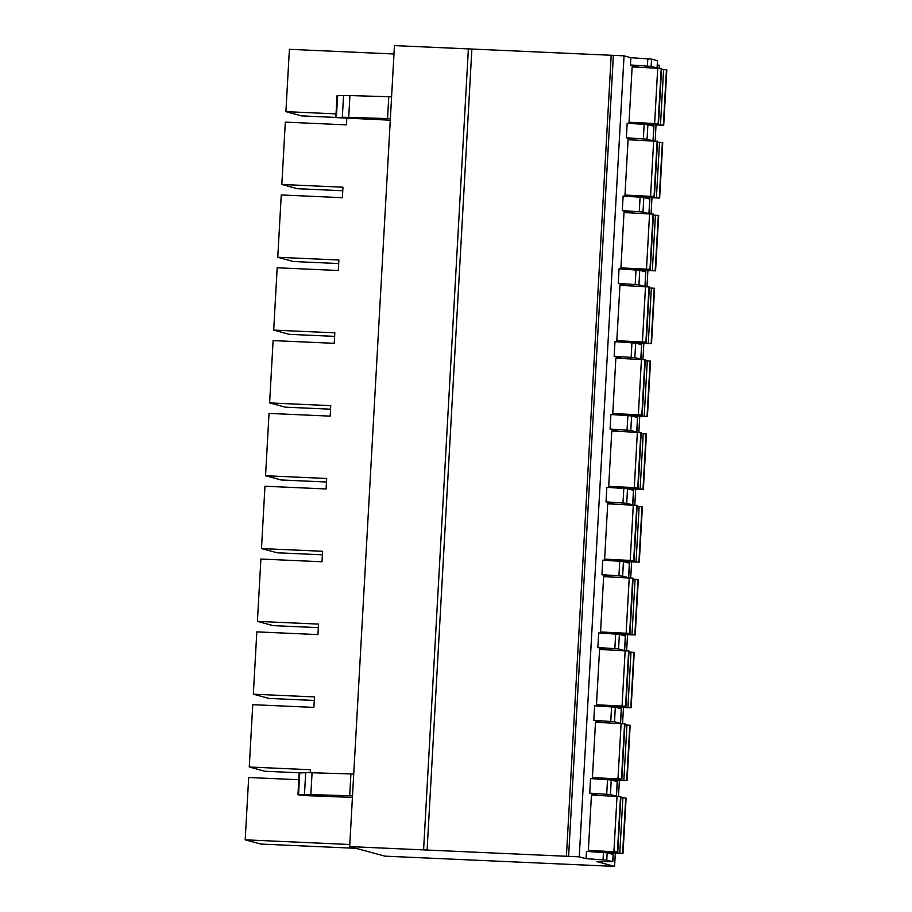 <?xml version="1.0" encoding="UTF-8"?>
<svg xmlns="http://www.w3.org/2000/svg" width="912" height="912" viewBox="0 0 912 912"><rect width="100%" height="100%" fill="white"/><g stroke="black" fill="none" stroke-linecap="round" stroke-linejoin="round"><path stroke-width="1.37" d="M614.585 866.4L596.437 861.487L612.704 861.715L606.765 860.107L586.063 858.682L579.257 856.835L349.672 846.598L385.001 856.163L614.585 866.4L615.326 853.165M349.672 846.598L394.451 45.6L624.047 55.837L630.853 57.684L651.544 59.109L657.484 60.716L657.187 68.024M618.507 796.313L619.396 780.353M622.577 723.49L623.466 707.53M626.647 650.678L627.547 634.718M630.716 577.855L631.617 561.895M634.798 505.043L635.687 489.071M638.867 432.22L639.757 416.26M642.937 359.396L643.826 343.436M647.007 286.585L647.896 270.625M651.077 213.761L651.966 197.801M655.147 140.95L656.036 124.99M659.216 68.126L659.376 65.402L657.37 64.866M586.063 858.682L586.473 851.398L607.164 852.823L613.217 854.487L612.818 861.76M579.257 856.835L624.047 55.837M638.685 67.192L630.443 64.969L630.853 57.684M602.045 722.555L593.803 720.32L594.613 705.763L615.315 707.188L621.368 708.852L620.548 723.376M606.115 649.743L597.873 647.509L598.682 632.939L619.385 634.364L625.438 636.029L624.617 650.564L625.324 635.972M610.185 576.92L601.943 574.685L602.764 560.128L623.455 561.553L629.508 563.217L628.699 577.741M614.255 504.097L606.013 501.874L606.833 487.304L627.524 488.729L633.578 490.394L632.768 504.929M618.325 431.285L610.082 429.05L610.903 414.493L631.594 415.918L637.648 417.582L636.838 432.106M622.394 358.462L614.152 356.239L614.973 341.669L635.664 343.094L641.717 344.759L640.908 359.294M626.464 285.65L618.233 283.415L619.043 268.858L639.734 270.283L645.787 271.947L644.978 286.471L645.685 271.89M630.545 212.827L622.303 210.604L623.113 196.034L643.815 197.459L649.857 199.124L649.048 213.659M634.615 140.015L626.373 137.78L627.182 123.223L647.885 124.648L653.938 126.301L653.117 140.836M634.262 123.656L629.052 122.242L632.141 66.907L661.508 68.491M630.192 196.479L624.982 195.065L628.072 139.718L657.438 141.303M626.122 269.291L620.912 267.877L624.002 212.542L653.368 214.126M622.052 342.114L616.831 340.7L619.932 285.353L649.298 286.938M617.983 414.926L612.761 413.512L615.862 358.177L645.229 359.761M613.913 487.749L608.692 486.335L611.792 430.988L641.159 432.584M609.843 560.561L604.622 559.147L607.711 503.812L637.089 505.396M605.773 633.384L600.552 631.97L603.641 576.623L633.008 578.219M601.692 706.196L596.482 704.782L599.572 649.447L628.938 651.031M597.622 779.019L592.412 777.605L595.502 722.258L624.868 723.854M597.976 795.378L589.733 793.144L590.543 778.574L611.245 779.999L617.287 781.664L616.478 796.199L617.185 781.607M593.552 851.831L588.343 850.429L591.432 795.082L620.798 796.666M630.443 64.969L651.134 66.394L657.153 68.024M626.373 137.78L647.064 139.205L653.072 140.836M622.303 210.604L642.994 212.029L649.002 213.659M618.233 283.415L638.924 284.84L644.864 286.448M614.152 356.239L634.855 357.664L640.862 359.294M610.082 429.05L630.785 430.475L636.793 432.106M606.013 501.874L626.715 503.299L632.723 504.929M601.943 574.685L622.645 576.11L628.653 577.741M597.873 647.509L618.564 648.934L624.515 650.541M593.803 720.32L614.494 721.745L620.502 723.376M589.733 793.144L610.424 794.569L616.364 796.176M568.598 856.357L613.377 55.37M566.398 856.414L611.188 55.415M427.09 850.201L471.869 49.202M423.59 849.893L468.38 48.895M661.531 69.38L666.729 69.905M629.052 122.242L658.133 123.69L642.151 123.701L663.708 125.218L647.782 124.625M657.461 142.192L662.659 142.717M624.982 195.065L654.064 196.502L637.169 196.274L659.638 198.029L643.712 197.437M653.391 215.015L658.589 215.54M620.912 267.877L649.982 269.325L633.099 269.097L655.568 270.853L639.643 270.26M649.321 287.827L654.52 288.352M616.831 340.7L645.913 342.137L629.93 342.16L651.499 343.664L635.573 343.072M645.251 360.65L650.45 361.175M612.761 413.512L641.843 414.96L624.959 414.732L647.429 416.488L631.503 415.895M641.182 433.462L646.38 433.987M608.692 486.335L637.773 487.783L621.79 487.795L643.359 489.311L627.422 488.707M637.112 506.285L642.299 506.81M604.622 559.147L633.703 560.595L616.808 560.367L639.289 562.123L623.352 561.53M633.042 579.097L638.229 579.633M600.552 631.97L629.633 633.418L613.651 633.43L635.219 634.946L619.282 634.342M628.972 651.92L634.159 652.445M596.482 704.782L625.564 706.23L608.669 706.002L631.138 707.758L615.212 707.165M624.891 724.732L630.089 725.268M592.412 777.605L621.494 779.053L605.5 779.065L627.068 780.581L611.143 779.977M620.821 797.555L626.02 798.08M588.343 850.429L617.424 851.865L600.529 851.637L622.999 853.393L607.073 852.8M349.786 844.501L245.191 839.827L248.68 777.503L298.805 779.737M310.228 772.715L310.399 769.739L249.261 767.015L252.749 704.68L313.876 707.404L314.469 696.928L253.331 694.192L256.819 631.868L317.946 634.592L318.539 624.104L257.412 621.38L260.889 559.045L322.016 561.769L322.609 551.281L261.482 548.557L264.959 486.233L326.097 488.957L326.678 478.469L265.552 475.745L269.029 413.41L330.167 416.134L330.748 405.646L269.621 402.922L273.11 340.598L334.237 343.322L334.818 332.834L273.691 330.11L277.18 267.775L338.306 270.499L338.888 260.011L277.761 257.287L281.249 194.951L342.376 197.687L342.958 187.199L281.831 184.475L285.319 122.14L346.446 124.864L346.799 118.56M393.984 53.99L289.389 49.316L285.901 111.652L336.038 113.886M249.261 767.015L264.925 771.256L300.766 772.852M253.331 694.192L268.994 698.432L314.264 700.45M257.412 621.38L273.064 625.621L318.334 627.638M261.482 548.557L277.145 552.797L322.415 554.815M265.552 475.745L281.215 479.986L326.485 482.003M269.621 402.922L285.285 407.162L330.554 409.18M273.691 330.11L289.355 334.351L334.624 336.368M277.761 257.287L293.425 261.527L338.694 263.545M281.831 184.475L297.494 188.716L342.764 190.733M285.901 111.652L301.564 115.892L335.833 117.42M245.191 839.827L260.855 844.067L356.022 848.32M390.279 120.202L335.833 117.591L337.052 95.749L343.55 95.498A14.603 0.718 3.2 0 1 349.923 95.555L391.59 96.82M335.833 117.591L342.331 117.34A14.603 0.718 3.2 0 1 348.703 117.397L390.37 118.663M352.499 795.868L310.844 794.603A14.603 0.718 -176.8 0 0 304.471 794.546L297.962 794.797L308.233 795.72L352.42 797.407M353.731 774.026L312.064 772.76A14.603 0.718 -176.8 0 0 305.691 772.703L299.182 772.954L297.962 794.797M653.744 124.887A9.496 2.132 -87.4 0 1 653.63 126.198M649.663 197.699A9.496 2.132 -87.4 0 1 649.561 199.021M645.593 270.522A9.496 2.132 -87.4 0 1 645.491 271.833M641.524 343.334A9.496 2.132 -87.4 0 1 641.41 344.656M637.454 416.157A9.496 2.132 -87.4 0 1 637.34 417.468M633.384 488.969A9.496 2.132 -87.4 0 1 633.27 490.291M629.314 561.792A9.496 2.132 -87.4 0 1 629.2 563.103M625.244 634.615A9.496 2.132 -87.4 0 1 625.13 635.926M621.175 707.427A9.496 2.132 -87.4 0 1 621.061 708.738M617.105 780.25A9.496 2.132 -87.4 0 1 616.991 781.561M613.024 853.062A9.496 2.132 -87.4 0 1 612.921 854.373M647.417 66.017L647.828 58.733M643.348 138.829L644.157 124.271M639.278 211.652L640.087 197.083M635.208 284.464L636.017 269.906M631.138 357.287L631.948 342.718M627.057 430.111L627.878 415.541M622.987 502.922L623.808 488.365M618.917 575.746L619.738 561.176M614.848 648.557L615.668 634M610.778 721.381L611.587 706.811M606.708 794.192L607.517 779.635M603.037 859.731L603.448 852.446M651.134 66.394L651.544 59.109M647.064 139.205L647.885 124.648M642.994 212.029L643.815 197.459M638.924 284.84L639.734 270.283M634.855 357.664L635.664 343.094M630.785 430.475L631.594 415.918M626.715 503.299L627.524 488.729M622.645 576.11L623.455 561.553M618.564 648.934L619.385 634.364M614.494 721.745L615.315 707.188M610.424 794.569L611.245 779.999M606.765 860.107L607.164 852.823M657.085 68.001L657.484 60.716M653.015 140.813L653.824 126.255M648.934 213.636L649.754 199.067M640.794 359.271L641.615 344.702M636.724 432.083L637.534 417.525M632.654 504.906L633.464 490.337M628.585 577.718L629.394 563.16M620.445 723.353L621.254 708.795M612.704 861.715L613.115 854.43M657.734 68.047L654.634 123.382M661.223 68.343L658.133 123.69M661.519 68.423L658.418 123.77M663.583 69.494L660.493 124.83M666.444 69.757L663.355 125.104M666.729 69.836L663.64 125.183M653.665 140.858L650.564 196.205M657.153 141.166L654.064 196.502M657.438 141.246L654.349 196.582M659.513 142.306L656.423 197.653M662.374 142.58L659.273 197.915M662.659 142.66L659.57 197.995M649.595 213.682L646.494 269.017M653.083 213.978L649.982 269.325M653.368 214.058L650.279 269.405M655.443 215.129L652.354 270.465M658.304 215.392L655.204 270.739M658.589 215.471L655.5 270.818M645.514 286.493L642.424 341.84M649.013 286.801L645.913 342.137M649.298 286.881L646.209 342.217M651.373 287.941L648.272 343.288M654.235 288.215L651.134 343.55M654.52 288.295L651.43 343.63M641.444 359.317L638.354 414.652M644.944 359.613L641.843 414.96M645.229 359.693L642.139 415.04M647.303 360.764L644.203 416.1M650.165 361.027L647.064 416.374M650.45 361.106L647.36 416.453M637.374 432.128L634.285 487.475M640.874 432.436L637.773 487.783M641.159 432.516L638.069 487.852M643.234 433.576L640.133 488.923M646.084 433.85L642.994 489.185M646.38 433.93L643.279 489.265M633.304 504.952L630.215 560.299M636.793 505.259L633.703 560.595M637.089 505.328L633.988 560.675M639.152 506.399L636.063 561.735M642.014 506.662L638.924 562.009M642.31 506.741L639.209 562.088M629.234 577.775L626.145 633.11M632.723 578.071L629.633 633.418M633.019 578.151L629.918 633.487M635.083 579.211L631.993 634.558M637.944 579.485L634.855 634.832M638.24 579.565L635.14 634.9M625.165 650.587L622.064 705.934M628.653 650.894L625.564 706.23M628.949 650.963L625.849 706.31M631.013 652.034L627.923 707.37M633.874 652.308L630.785 707.644M634.159 652.376L631.07 707.723M621.095 723.41L617.994 778.745M624.583 723.706L621.494 779.053M624.88 723.786L621.779 779.133M626.943 724.846L623.854 780.193M629.804 725.12L626.715 780.467M630.089 725.2L627 780.535M617.025 796.222L613.924 851.569M620.513 796.529L617.424 851.865M620.798 796.609L617.709 851.945M622.873 797.669L619.784 853.005M625.735 797.943L622.634 853.279M626.02 798.011L622.93 853.358M388.774 96.809L387.554 118.651M337.611 95.68L336.391 117.523M343.55 95.498L342.331 117.34M349.923 95.555L348.703 117.397M349.695 795.857L350.915 774.014M310.844 794.603L312.064 772.76M304.471 794.546L305.691 772.703M298.532 794.728L299.752 772.886M658.498 123.804L661.588 68.457M663.708 125.218L666.809 69.871M654.417 196.616L657.518 141.28M659.638 198.029L662.739 142.694M650.347 269.439L653.448 214.103M655.568 270.853L658.669 215.506M646.277 342.262L649.378 286.915M651.499 343.664L654.588 288.329M642.208 415.074L645.297 359.738M647.429 416.488L650.518 361.152M638.138 487.897L641.227 432.55M643.359 489.311L646.448 433.964M634.068 560.709L637.157 505.373M639.289 562.123L642.379 506.787M629.998 633.532L633.088 578.185M635.219 634.946L638.309 579.599M625.928 706.344L629.018 651.008M631.138 707.758L634.239 652.422M621.847 779.167L624.948 723.82M627.068 780.581L630.169 725.234M617.777 851.979L620.878 796.643M622.999 853.393L626.099 798.057"/></g></svg>

